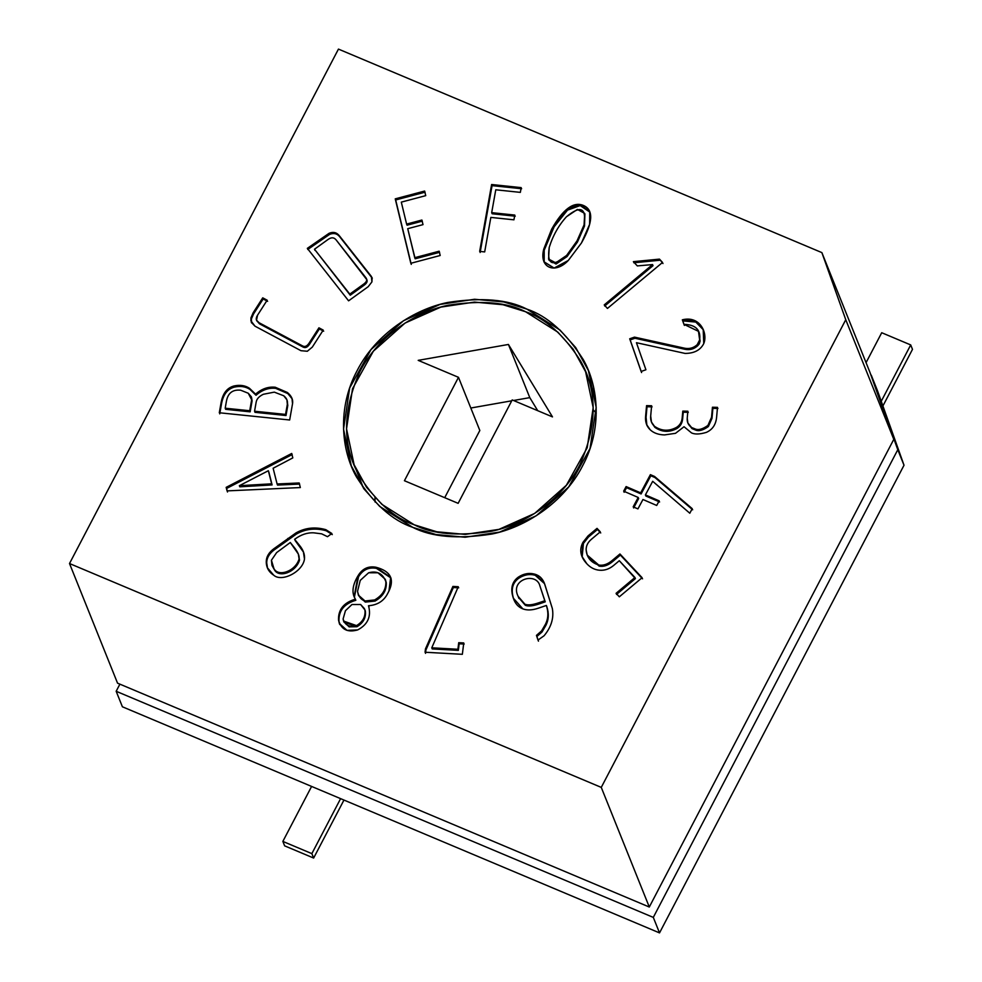 <?xml version="1.0" encoding="UTF-8"?>
<svg xmlns="http://www.w3.org/2000/svg" width="982" height="982" viewBox="0 0 982 982"><rect width="100%" height="100%" fill="white"/><g stroke="black" fill="none" stroke-linecap="round" stroke-linejoin="round"><path stroke-width="1.47" d="M877.466 390.652L904.017 465.235L659.523 932.9L122.394 706.782L659.523 932.9L904.017 465.235L881.848 405.787L893.792 439.347L649.298 907.024L117.545 683.165L649.298 907.024L893.792 439.347L845.76 319.727L821.873 252.607L338.446 49.1L69.513 563.533L601.266 787.392L845.76 319.727L601.266 787.392L649.298 907.024L601.266 787.392L69.513 563.533L117.545 683.165L69.513 563.533L338.446 49.1L821.873 252.607L869.905 372.227L884.512 412.44L871.243 375.149L877.466 390.652L870.887 375.001L897.793 449.719L653.3 917.397L897.793 449.719L904.017 465.235L877.466 390.652M633.378 261.654L659.487 259.125L662.543 262.44L607.441 308.434L604.237 304.899L652.564 264.575L637.318 265.913L633.378 261.654L637.318 265.913L652.564 264.575L604.237 304.899L607.441 308.434L662.543 262.44L659.487 259.125L662.985 263.544L659.487 259.125L633.378 261.654M682.343 319.813C700.068 315.296 708.071 333.303 703.763 343.577C700.448 350.12 694.213 353.397 685.068 353.422L636.446 342.706L645.911 369.76L641.136 371.466L629.707 338.79L634.507 337.133L684.479 348.18C689.315 349.175 693.574 347.996 697.232 344.657L699.65 339.919C700.927 329.891 695.686 324.698 683.926 324.318L682.343 319.813L683.926 324.318L698.472 331.339L699.65 339.919L697.232 344.657C693.574 347.996 689.315 349.175 684.479 348.18L634.507 337.133L629.707 338.79L641.136 371.466L645.911 369.76L636.446 342.706L685.068 353.422C694.213 353.397 700.448 350.12 703.763 343.577L703.186 329.314L695.612 321.053L682.343 319.813L682.797 320.918L682.343 319.813M712.441 407.235L717.498 407.358L716.615 417.166C715.915 424.605 712.478 429.686 706.316 432.399C699.798 434.339 694.863 434.51 691.512 432.902L684.037 426.728L675.506 433.32L664.519 434.916C658.48 434.768 653.717 433.062 650.219 429.809C646.61 426.397 645.076 421.855 645.616 416.172L646.561 405.64L651.618 405.762L650.685 416.037C650.317 420.198 651.545 423.598 654.393 426.225C661.438 431.135 668.828 431.515 676.537 427.366C679.912 425.206 681.79 422.064 682.183 417.951L682.797 411.102L687.854 411.225L687.228 418.123C686.872 422.064 688.308 425.181 691.561 427.501L695.121 428.938C698.337 430.374 702.609 429.208 707.936 425.427L711.545 417.252L712.441 407.235L711.545 417.252L707.936 425.427C702.609 429.208 698.337 430.374 695.121 428.938L691.561 427.501L687.866 423.009L687.228 418.123L687.854 411.225L682.797 411.102L682.183 417.951C681.79 422.064 679.912 425.206 676.537 427.366C668.828 431.515 661.438 431.135 654.393 426.225L651.471 422.051L650.685 416.037L651.618 405.762L646.561 405.64L645.616 416.172L646.659 424.666L650.219 429.809C653.717 433.062 658.48 434.768 664.519 434.916L675.506 433.32L684.037 426.728L691.512 432.902C694.863 434.51 699.798 434.339 706.316 432.399C712.478 429.686 715.915 424.605 716.615 417.166L717.498 407.358L712.441 407.235L712.895 408.34L712.441 407.235M656.7 505.46L642.952 499.507L637.932 508.897L633.181 506.835L638.202 497.457L623.656 491.172L626.111 486.569L640.657 492.854L650.391 474.65L654.552 476.454L692.236 508.676L689.806 513.23L652.686 481.303L645.407 494.903L659.168 500.857L656.7 505.46L659.168 500.857L645.407 494.903L652.686 481.303L689.806 513.23L692.236 508.676L654.552 476.454L650.391 474.65L640.657 492.854L626.111 486.569L623.656 491.172L638.202 497.457L633.181 506.835L637.932 508.897L642.952 499.507L656.7 505.46M616.07 593.324L634.949 577.49L619.298 560.722L613.762 565.362C609.392 569.008 604.691 570.628 599.658 570.235C594.785 569.867 590.526 567.731 586.88 563.815C580.374 556.868 579.073 549.699 582.964 542.322L588.022 535.927L597.031 528.365L600.284 531.839L591.434 539.265C587.813 542.322 586.045 545.869 586.144 549.92C586.782 557.53 590.98 562.563 598.713 565.018C603.108 565.804 607.551 564.343 612.032 560.612L619.949 553.971L642.105 577.711L619.323 596.811L616.07 593.324L619.323 596.811L642.105 577.711L619.949 553.971L612.032 560.612C607.551 564.343 603.108 565.804 598.713 565.018L587.187 555.063L586.144 549.92C586.045 545.869 587.813 542.322 591.434 539.265L600.284 531.839L597.031 528.365L588.022 535.927L582.964 542.322L581.958 556.413L586.88 563.815C590.526 567.731 594.785 569.867 599.658 570.235C604.691 570.628 609.392 569.008 613.762 565.362L619.298 560.722L635.403 578.594L634.949 577.49L616.07 593.324M537.989 640.055L536.454 635.379L541.561 630.935L545.415 624.307C548.312 618.66 548.619 612.375 546.36 605.464L538.394 608.177C532.318 610.252 527.138 610.485 522.841 608.865C518.287 607.158 515.12 603.574 513.316 598.136C510.223 588.832 511.892 581.835 518.3 577.146C523.59 573.648 529.077 572.641 534.736 574.151C539.646 575.538 543.009 578.963 544.814 584.425L552.314 608.41C554.057 617.911 551.319 627.032 544.089 635.759L537.989 640.055L544.089 635.759C551.319 627.032 554.057 617.911 552.314 608.41L544.347 583.124L534.736 574.151C529.077 572.641 523.59 573.648 518.3 577.146C511.892 581.835 510.223 588.832 513.316 598.136L522.841 608.865C527.138 610.485 532.318 610.252 538.394 608.177L546.36 605.464C548.619 612.375 548.312 618.66 545.415 624.307L541.561 630.935L536.454 635.379L536.896 636.483L542.003 632.04L545.857 625.411C548.754 619.765 549.061 613.48 546.802 606.569L546.36 605.464L546.802 606.569C549.061 613.48 548.754 619.765 545.857 625.411L542.003 632.04L536.896 636.483L536.454 635.379L537.989 640.055M300.332 487.563L227.063 490.89L226.167 487.354L291.728 453.463L292.796 457.907L273.131 468.242L277.096 483.979L299.179 482.972L300.332 487.563L299.179 482.972L277.096 483.979L273.131 468.242L292.796 457.907L291.728 453.463L226.167 487.354L227.063 490.89L300.332 487.563M412.808 527.371C392.444 520.57 373.688 503.803 356.54 477.056C341.073 450.112 337.243 407.616 357.055 370.766C375.983 333.524 414.846 309.011 447.817 302.456C481.696 297.19 508.062 299.412 526.904 309.121C547.269 315.922 566.025 332.689 583.173 359.437C598.652 386.38 602.469 428.876 582.657 465.726C563.742 502.968 524.879 527.494 491.896 534.036C458.017 539.302 431.65 537.08 412.808 527.371L435.934 534.539L465.112 537.228L499.629 532.097L536.221 515.759L568.725 486.9L590.047 448.492L596.184 407.37L588.427 370.631L575.71 347.554L559.986 330.038L526.904 309.121L503.778 301.953L474.601 299.264L440.096 304.395L403.504 320.733L371 349.592L349.666 388L343.528 429.122L351.286 465.861L364.003 488.938L379.739 506.454L412.808 527.371M479.67 251.392L491.614 184.518L521.197 187.623L520.35 192.374L495.775 189.796L491.687 212.652L514.789 215.07L513.942 219.821L490.84 217.403L484.678 251.92L479.67 251.392L484.678 251.92L490.84 217.403L513.942 219.821L514.789 215.07L491.687 212.652L495.775 189.796L520.35 192.374L521.197 187.623L491.614 184.518L492.068 185.635L521.638 188.728L492.068 185.635L491.614 184.518L479.67 251.392M407.726 228.683L414.735 257.689L439.163 251.208L440.194 255.504L410.82 263.286L395.243 198.855L424.617 191.06L425.734 195.651L401.307 202.132L406.609 224.092L421.892 220.042L423.009 224.632L407.726 228.683L423.009 224.632L421.892 220.042L406.609 224.092L401.307 202.132L425.734 195.651L424.617 191.06L395.243 198.855L410.82 263.286L440.194 255.504L439.163 251.208L414.735 257.689L415.177 258.794L439.605 252.313L415.177 258.794L407.726 228.683M348.598 300.823L307.329 248.36L329.093 233.299C333.291 231.568 336.728 232.415 339.416 235.84L371.38 276.458L371.92 281.908L368.213 286.683L348.598 300.823L368.213 286.683L371.92 281.908L372.104 277.71L339.416 235.84C336.728 232.415 333.291 231.568 329.093 233.299L307.329 248.36L348.598 300.823M262.734 297.841L267.165 300.21L257.554 315.197C255.418 318.536 255.921 321.04 259.064 322.722L302.64 345.959C304.948 347.162 307.133 346.167 309.195 342.976L318.929 327.816L323.225 330.099L312.325 347.088L307.317 351.261L300.971 350.697L255.013 326.184L250.926 320.832L250.95 317.849L253.147 312.779L262.734 297.841L253.147 312.779L250.95 317.849L251.331 322.378L255.013 326.184L300.971 350.697L307.317 351.261L312.325 347.088L323.225 330.099L318.929 327.816L309.195 342.976C307.133 346.167 304.948 347.162 302.64 345.959L259.064 322.722L256.523 320.206L257.554 315.197L267.165 300.21L262.734 297.841L263.176 298.958L262.734 297.841M289.665 419.989L219.293 412.759L221.036 402.902C222.718 393.426 227.063 387.78 234.097 385.951C240.087 384.686 245.205 385.46 249.465 388.271L255.578 394.15C261.691 388.811 268.246 386.503 275.23 387.239L287.37 392.481C291.519 395.918 293.237 399.662 292.538 403.725L289.665 419.989L292.538 403.725L291.985 398.361L287.37 392.481L275.23 387.239C268.246 386.503 261.691 388.811 255.578 394.15L249.465 388.271C245.205 385.46 240.087 384.686 234.097 385.951C227.063 387.78 222.718 393.426 221.036 402.902L219.293 412.759L289.665 419.989M331.842 533.496L327.509 536.688L321.654 533.84L313.872 532.845C307.415 532.453 300.995 534.601 294.612 539.314L299.547 545.415C303.266 549.957 304.911 554.486 304.481 559.016C302.8 571.819 281.736 582.473 273.708 575.194C268.737 571.966 266.257 567.461 266.257 561.655C266.343 556.733 268.872 552.436 273.843 548.754L295.987 532.919C305.193 527.739 315.136 526.647 325.828 529.666L331.842 533.496L325.828 529.666C315.136 526.647 305.193 527.739 295.987 532.919L273.843 548.754C268.872 552.436 266.343 556.733 266.257 561.655L267.325 567.731L273.708 575.194C281.736 582.473 302.8 571.819 304.481 559.016L303.364 551.7L294.612 539.314C300.995 534.601 307.415 532.453 313.872 532.845L321.654 533.84L327.509 536.688L331.842 533.496M358.074 575.697C362.333 568.664 368.299 565.853 375.996 567.252C390.357 571.058 394.678 578.975 388.958 591.017L387.632 593.607C383.79 601.058 377.407 605.096 368.495 605.722C371.466 616.451 367.857 624.515 357.693 629.916C347.481 632.789 341.085 629.487 338.52 619.998C338.152 609.564 343.774 602.629 355.374 599.18C351.482 592.944 352.391 585.112 358.074 575.697L354.134 596.725L355.374 599.18C343.774 602.629 338.152 609.564 338.52 619.998L339.355 623.484L347.002 630.37L357.693 629.916C367.857 624.515 371.466 616.451 368.495 605.722C377.407 605.096 383.79 601.058 387.632 593.607L388.958 591.017L390.652 577.379L375.996 567.252C368.299 565.853 362.333 568.664 358.074 575.697L358.516 576.815L358.074 575.697M458.717 642.682L463.75 642.952L462.35 654.307L425.059 652.244L425.476 648.881L452.898 586.426L458.275 586.72L431.773 647.813L457.907 649.262L458.717 642.682L457.907 649.262L431.773 647.813L458.275 586.72L452.898 586.426L425.476 648.881L425.059 652.244L462.35 654.307L463.75 642.952L458.717 642.682L459.159 643.787L458.717 642.682M581.467 242.959L568.283 260.476C555.26 274.432 538.737 268.074 543.77 249.072L551.626 229.223C563.091 208.908 573.819 201.052 583.836 205.643C593.705 210.209 592.919 222.644 581.467 242.959L589.63 224.326L589.74 211.621L580.19 204.526L567.387 208.773L553.86 225.406L543.77 249.072L543.942 261.752L554.13 268.061L568.283 260.476L581.467 242.959M525.554 311.724C507.154 302.247 481.413 300.075 448.344 305.218C416.147 311.601 378.217 335.549 359.743 371.896C342.362 411.323 342.19 445.902 359.24 475.656C375.983 501.765 394.285 518.14 414.171 524.769C432.571 534.245 458.299 536.418 491.381 531.274C523.566 524.891 561.508 500.943 579.969 464.596C597.363 425.181 597.535 390.591 580.472 360.836C563.742 334.727 545.427 318.352 525.554 311.724L557.837 332.137L573.193 349.236L585.616 371.773L593.177 407.628L587.187 447.767L566.369 485.268L534.638 513.439L498.917 529.384L465.223 534.392L436.745 531.778L414.171 524.769L381.888 504.355L366.532 487.256L354.109 464.732L346.536 428.864L352.526 388.725L373.344 351.225L405.075 323.053L440.808 307.108L474.49 302.1L502.968 304.727L525.554 311.724M418.197 360.357L508.43 344.461L552.485 416.896L512.199 399.932L458.14 503.336L404.424 480.726L458.484 377.321L418.197 360.357L458.484 377.321L404.424 480.726L458.14 503.336L512.199 399.932L552.485 416.896L508.43 344.461L418.197 360.357M119.89 684.147L116.171 691.279L653.3 917.397L659.523 932.9L653.3 917.397L116.171 691.279L122.394 706.782L116.171 691.279L119.89 684.147M845.76 319.727L893.792 439.347L869.905 372.227L821.873 252.607L845.76 319.727M624.491 489.613L624.343 491.466M593.238 409.862L596.246 413.238M375.112 502.035L374.94 497.518M470.808 408.021L511.745 400.803L470.808 408.021M513.525 400.496L529.789 397.624L508.43 344.461L529.789 397.624L537.719 410.672L529.789 397.624L513.525 400.496M444.711 497.69L479.83 430.484L458.484 377.321L479.83 430.484L444.711 497.69M492.129 213.757L491.687 212.652L492.129 213.757L515.243 216.187L492.129 213.757M480.124 252.497L492.068 185.635L480.124 252.497M411.262 264.404L395.243 198.855L395.685 199.96L425.071 192.177L395.685 199.96L411.262 264.404M407.064 225.197L406.609 224.092L407.064 225.197L422.334 221.146L407.064 225.197M307.771 249.477L329.547 234.416L329.093 233.299L329.547 234.416C333.733 232.685 337.17 233.52 339.858 236.944L372.288 278.274L339.858 236.944C337.17 233.52 333.733 232.685 329.547 234.416L307.771 249.477M365.93 277.783L336.2 240.001C334.064 237.276 331.315 237.116 327.988 239.51L314.498 249.232L349.801 294.109L363.524 284.215C366.703 281.92 367.501 279.772 365.93 277.783C367.501 279.772 366.703 281.92 363.524 284.215L349.801 294.109L350.255 295.214L314.498 249.232L314.94 250.336L314.498 249.232L327.988 239.51C331.315 237.116 334.064 237.276 336.2 240.001L366.937 279.845M350.255 295.214L363.966 285.32C367.145 283.025 367.955 280.877 366.372 278.888C367.955 280.877 367.145 283.025 363.966 285.32L350.255 295.214M256.523 320.206L259.506 323.827L303.082 347.063C305.39 348.279 307.575 347.284 309.637 344.081L319.371 328.921L318.929 327.816L319.371 328.921L323.667 331.216L319.371 328.921L309.637 344.081C307.575 347.284 305.39 348.279 303.082 347.063L259.506 323.827L256.793 320.746M251.588 322.918L251.404 318.954L253.589 313.884L263.176 298.958L267.62 301.327L263.176 298.958L253.589 313.884L251.404 318.954L251.588 322.918M219.747 413.864L221.478 404.007C223.16 394.531 227.517 388.884 234.538 387.068C240.529 385.791 245.647 386.564 249.919 389.375L256.02 395.255C262.133 389.915 268.687 387.608 275.672 388.344L275.23 387.239L275.672 388.344L287.824 393.586L292.194 398.913L287.824 393.586L275.672 388.344C268.687 387.608 262.133 389.915 256.02 395.255L249.919 389.375C245.647 386.564 240.529 385.791 234.538 387.068C227.517 388.884 223.16 394.531 221.478 404.007L219.747 413.864M254.559 411.225L256.179 402.043C256.732 398.901 259.125 396.311 263.36 394.273L274.309 392.137L283.749 395.783L286.928 399.821L287.345 404.302L285.553 414.416L254.559 411.225L255.001 412.342L254.559 411.225L285.553 414.416L286.007 415.521L287.345 404.302C287.91 400.987 286.719 398.152 283.749 395.783L274.309 392.137L263.36 394.273C259.125 396.311 256.732 398.901 256.179 402.043L254.559 411.225M287.125 400.374L287.787 405.406L286.007 415.521L255.001 412.342L286.007 415.521L287.787 405.406L286.928 399.821M225.197 408.205L226.388 401.405C227.861 393.095 232.611 389.363 240.651 390.198L248.262 393.242L251.355 396.838L251.65 399.784L249.723 410.734L225.197 408.205L225.639 409.322L225.197 408.205L249.723 410.734L250.165 411.839L251.65 399.784L248.262 393.242L240.651 390.198C232.611 389.363 227.861 393.095 226.388 401.405L225.197 408.205M251.539 397.403L252.092 400.902L250.165 411.839L225.639 409.322L250.165 411.839L252.092 400.902L251.355 396.838M239.363 485.697L268.356 470.722L271.658 483.819L239.363 485.697L239.804 486.814L239.363 485.697L271.658 483.819L272.1 484.924L268.356 470.722L239.363 485.697M239.804 486.814L272.1 484.924L268.798 471.826L272.1 484.924L239.804 486.814M227.505 491.994L226.167 487.354L226.609 488.459L292.17 454.568L226.609 488.459L227.505 491.994M277.538 485.083L277.096 483.979L277.538 485.083L299.62 484.089L277.538 485.083M271.94 565.301L274.383 569.72L271.94 565.301L271.425 560.219L276.642 552.584L290.291 542.506L298.319 554.032L299.093 558.954C295.447 571.352 278.323 577.22 273.941 568.615L274.383 569.72C278.765 578.324 295.901 572.457 299.535 560.059L298.319 554.032M295.054 540.419L303.585 552.252L295.054 540.419M267.558 568.283L266.699 562.772C266.785 557.85 269.314 553.541 274.285 549.859L288.278 539.523L287.836 538.418L288.278 539.523L296.441 534.024C305.635 528.844 315.59 527.764 326.27 530.771L332.284 534.601L326.27 530.771C315.59 527.764 305.635 528.844 296.441 534.024L274.285 549.859C269.314 553.541 266.785 557.85 266.699 562.772L267.558 568.283M298.528 554.572L299.535 560.059C295.901 572.457 278.765 578.324 274.383 569.72L272.186 565.853M290.291 542.506L276.642 552.584L271.425 560.219L273.941 568.615C278.323 577.22 295.447 571.352 299.093 558.954C299.584 555.873 297.865 551.909 293.949 547.048L290.291 542.506M368.999 606.962L368.495 605.722M339.588 624.036L338.962 621.115C338.606 610.669 344.228 603.734 355.828 600.297L355.374 599.18L355.828 600.297C344.228 603.734 338.606 610.669 338.962 621.115L339.588 624.036M354.367 597.277L358.516 576.815C362.775 569.769 368.753 566.958 376.437 568.357L390.861 577.932L376.437 568.357C368.753 566.958 362.775 569.769 358.516 576.815L354.367 597.277M358.393 595.129L357.546 591.311L360.247 580.387L368.631 572.776L377.935 572.776L385.177 579.196L385.84 581.651C386.184 589.335 382.452 595.436 374.645 599.941L365.009 600.984L358.393 595.129L365.451 602.089L375.087 601.058C382.906 596.54 386.626 590.44 386.282 582.756L385.619 580.301L386.282 582.756C386.626 590.44 382.906 596.54 375.087 601.058L365.169 601.991L358.626 595.669M343.59 621.078L344.031 622.183L356.969 626.712C363.352 622.895 366.139 617.666 365.341 611.05L364.899 609.932C365.697 616.561 362.898 621.778 356.527 625.608L343.59 621.078L343.099 618.979L345.443 610.706L351.961 604.519L360.627 604.507L364.482 608.693M364.923 609.785L365.341 611.05C366.139 617.666 363.352 622.895 356.969 626.712L349.113 626.86L343.835 621.618M360.247 580.387L357.546 591.311C359.473 600.395 365.181 603.279 374.645 599.941C382.452 595.436 386.184 589.335 385.84 581.651C382.784 573.5 377.051 570.542 368.631 572.776L360.247 580.387M345.443 610.706L343.099 618.979C344.952 625.288 349.42 627.498 356.527 625.608C362.898 621.778 365.697 616.561 364.899 609.932L360.627 604.507L351.961 604.519L345.443 610.706M425.501 653.361L425.476 648.881L425.918 649.986L453.353 587.531L452.898 586.426L453.353 587.531L458.717 587.825L453.353 587.531L425.918 649.986L425.501 653.361M432.227 648.93L431.773 647.813L432.227 648.93L458.349 650.366L459.159 643.787L464.191 644.057L459.159 643.787L458.349 650.366L432.227 648.93M518.115 596.332C509.535 579.22 536.491 571.659 539.916 585.935L545.243 601.843L539.916 585.935C536.491 571.659 509.535 579.22 518.115 596.332L524.867 604.163L518.115 596.332L518.913 598.406M514.065 600.125L513.758 599.241C510.665 589.937 512.334 582.94 518.754 578.251C524.044 574.752 529.519 573.746 535.19 575.256L544.556 583.676L535.19 575.256C529.519 573.746 524.044 574.752 518.754 578.251C512.334 582.94 510.665 589.937 513.758 599.241L514.065 600.125M538.443 641.16L536.896 636.483L538.443 641.16M539.805 585.603L545.243 601.843L539.228 603.893C532.772 606.09 528.132 606.557 525.309 605.28L518.557 597.437L525.309 605.28C528.132 606.557 532.772 606.09 539.228 603.893L545.243 601.843L544.801 600.739L538.787 602.788C532.33 604.986 527.69 605.452 524.867 604.163C527.69 605.452 532.33 604.986 538.787 602.788L544.801 600.739L539.916 585.935M582.179 556.966L583.418 543.427L588.463 537.031L597.486 529.47L597.031 528.365L600.726 532.956L597.486 529.47L588.463 537.031L583.418 543.427L582.179 556.966M587.187 555.063L599.167 566.135C603.549 566.921 607.993 565.448 612.473 561.716L620.391 555.076L619.949 553.971L642.547 578.815L620.391 555.076L612.473 561.716C607.993 565.448 603.549 566.921 599.167 566.135L587.42 555.616M616.524 594.441L635.403 578.594L616.524 594.441M633.623 507.952L638.644 498.561L638.202 497.457L638.644 498.561L633.623 507.952M624.098 492.277L626.565 487.673L626.111 486.569L626.565 487.673L641.099 493.958L640.657 492.854L641.099 493.958L650.833 475.767L650.391 474.65L650.833 475.767L654.994 477.559L654.552 476.454L692.678 509.781L654.994 477.559L650.833 475.767L641.099 493.958L626.565 487.673L624.098 492.277M645.849 496.02L645.407 494.903L645.849 496.02L659.609 501.962L645.849 496.02M646.893 425.218L646.058 417.276L646.561 405.64L647.015 406.744L652.06 406.879L647.015 406.744L646.058 417.276L646.893 425.218M651.471 422.051L654.847 427.33C661.88 432.24 669.27 432.62 676.979 428.483C680.354 426.311 682.232 423.168 682.625 419.056L682.797 411.102L683.251 412.207L688.296 412.33L683.251 412.207L682.625 419.056C682.232 423.168 680.354 426.311 676.979 428.483C669.27 432.62 661.88 432.24 654.847 427.33L651.704 422.604M687.866 423.009L692.003 428.606L695.563 430.055C698.779 431.479 703.063 430.312 708.378 426.532L711.987 418.357L712.895 408.34L717.94 408.475L712.895 408.34L711.987 418.357L708.378 426.532C703.063 430.312 698.779 431.479 695.563 430.055L692.003 428.606L688.1 423.549M698.681 331.904L700.105 341.036L697.674 345.762C694.016 349.101 689.757 350.279 684.92 349.285L634.949 338.25L630.162 339.907L641.59 372.571L629.707 338.79L630.162 339.907L634.949 338.25L634.507 337.133L634.949 338.25L684.92 349.285C689.757 350.279 694.016 349.101 697.674 345.762L697.232 344.657L697.674 345.762L699.307 343.823L698.853 342.718L699.307 343.823L700.105 341.036L698.472 331.339M684.368 325.423L682.797 320.918L695.808 322.059L703.394 329.878L695.808 322.059L682.797 320.918L684.368 325.423M604.679 306.016L653.005 265.68L652.564 264.575L653.005 265.68L604.679 306.016M633.82 262.771L659.929 260.242L633.82 262.771M548.582 259.052L549.024 260.156L556.205 263.949L567.056 256.56L577.49 241.977L584.523 225.958L584.695 213.401L584.081 224.841L577.035 240.872L566.614 255.443L555.763 262.845L548.582 259.052L549.233 247.39C552.952 235.52 558.697 225.308 566.479 216.74L577.391 209.436L584.695 213.401M584.904 213.978L584.523 225.958L577.49 241.977L577.035 240.872L577.49 241.977L567.056 256.56L555.898 263.998L548.815 259.579M544.175 262.292L544.212 250.177L554.143 226.793L567.51 210.136L580.178 205.569L589.949 212.186L580.178 205.569L567.51 210.136L554.143 226.793L544.212 250.177L544.175 262.292M577.035 240.872L584.081 224.841C586.512 207.767 580.644 205.066 566.479 216.74C558.697 225.308 552.952 235.52 549.233 247.39C546.716 264.637 552.51 267.325 566.614 255.443L577.035 240.872M881.713 332.726L910.707 344.928L912.487 349.359L910.707 344.928L881.259 401.282L910.707 344.928L881.713 332.726L866.063 362.653L881.713 332.726M882.916 405.947L912.487 349.359L882.916 405.947M311.859 853.628L282.853 841.414L284.633 845.846L313.639 858.047L311.859 853.628L313.639 858.047L343.958 800.06L313.639 858.047L284.633 845.846L282.853 841.414L311.601 786.435L282.853 841.414L311.859 853.628L340.607 798.636L311.859 853.628M585.616 371.773L595.104 395.427M354.109 464.732L363.61 488.385M339.355 623.484L339.797 624.601M385.619 580.301L385.177 579.196M390.652 577.379L391.094 578.484M646.659 424.666L647.101 425.771"/></g></svg>
